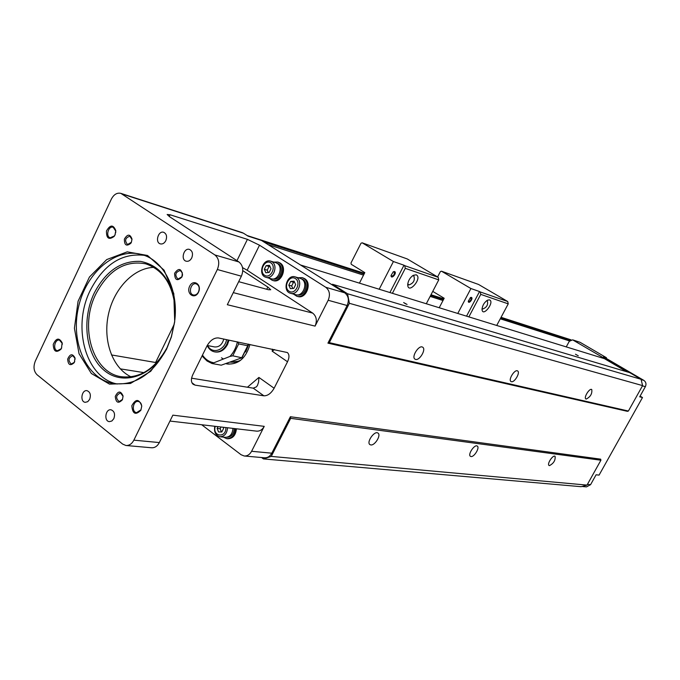 <?xml version="1.0" encoding="UTF-8"?>
<svg xmlns="http://www.w3.org/2000/svg" width="680" height="680" viewBox="0 0 680 680"><rect width="100%" height="100%" fill="white"/><g stroke="black" fill="none" stroke-linecap="round" stroke-linejoin="round"><path stroke-width="1.02" d="M426.3 303.756L438.744 279.888L438.217 277.321L407.243 258.944L362.151 242.802L393.414 261.536L403.997 265.225L389.921 292.545M394.561 271.524C397.528 272.841 391.034 280.151 391.051 275.476L393.303 271.762L394.561 271.524M393.414 261.536L379.194 289.238M416.16 274.805C423.053 277.831 407.83 295.435 407.702 284.563C408.178 280.619 410.04 277.534 413.296 275.306L416.16 274.805M438.744 279.888L405.272 268.337L392.394 293.31M405.272 268.337L404.736 265.668L438.217 277.321M404.736 265.668L403.997 265.225M359.44 283.144L364.803 272.629L351.237 264.299L350.982 262.973L360.978 243.278L362.151 242.802M407.762 283.815L408.808 284.962C413.508 283.339 415.191 280.33 413.848 275.927L412.615 275.74M391.051 275.434L391.476 276.19C393.865 275.672 394.74 274.219 394.12 271.83L393.236 271.796M496.723 325.465L508.24 303.858L507.722 301.521L478.567 284.461L441.473 271.192L470.909 288.532L479.544 291.541L466.548 316.166M471.393 297.373C473.705 298.316 468.469 304.852 468.273 301.257L470.526 297.5L471.393 297.373M470.909 288.532L457.776 313.463M489.549 299.863C494.963 302.073 482.562 317.815 482.026 309.409C482.409 305.439 484.254 302.353 487.56 300.144L489.549 299.863M508.24 303.858L480.76 294.38L468.877 316.88M480.76 294.38L480.241 291.95L507.722 301.521M480.241 291.95L479.544 291.541M437.588 276.947L440.377 271.6L441.473 271.192M439.212 307.743L444.176 298.265L432.752 291.389M482.077 308.44L482.732 309.009C486.761 307.42 488.3 304.7 487.331 300.832L486.702 300.671M468.273 301.121L468.579 301.58C470.602 301.01 471.393 299.693 470.942 297.619L470.39 297.568M261.587 457.529L263.423 458.915L581.137 486.693L587.01 485.103L271.243 456.408L290.666 418.336L290.385 416.738L271.796 453.186C269.977 456.433 267.537 457.963 264.452 457.785L244.434 456.008M263.423 458.915L271.243 456.408M587.01 485.103L600.916 460.224L600.669 459.162L290.385 416.738M600.916 460.224L290.666 418.336M471.01 456.543L470.433 456.322C467.458 454.614 474.674 443.896 477.309 446.106C479.995 447.601 474.198 457.198 471.01 456.543M370.804 444.933L369.903 444.592C366.137 442.238 374.654 430.219 378.021 433.126C381.352 435.132 374.867 445.731 370.804 444.933M549.465 465.63L549.058 465.486C546.66 464.185 552.959 454.554 555.067 456.297C555.577 460.258 553.707 463.369 549.465 465.63M642.269 384.225L641.299 380.248L642.6 385.611L628.396 411.034L627.385 411.332L327.93 343.145L329.298 342.652L349.375 303.305L347.556 293.76L332.546 284.282L331.729 284.597L344.717 292.808C348.534 295.894 349.333 300.126 347.131 305.515L327.93 343.145M315.078 326.111L328.176 300.262C330.421 294.746 329.613 290.42 325.754 287.283L259.505 245.2L247.146 270.24L312.69 313.106C316.506 316.293 317.305 320.628 315.078 326.111L227.315 304.716L241.383 276.19C243.797 270.113 242.989 265.37 238.952 261.97L169.762 216.844L167.153 214.489L170.094 214.769L169.26 216.512M133.858 440.164L217.328 269.518C219.793 263.279 218.986 258.425 214.906 254.966L120.861 193.367C117.036 192.508 113.874 194.412 111.367 199.087L35.309 361.114C33.142 366.767 33.728 371.322 37.077 374.774L122.646 444.091L125.919 445.493C129.208 445.68 131.861 443.904 133.858 440.164L159.35 442.569L172.864 415.157L264.24 426.351L251.6 451.282C249.755 454.597 247.282 456.169 244.162 455.983L241.06 454.716L201.696 424.745M606.11 358.317L606.441 357.714L603.517 356.804L643.85 380.383C646.009 381.973 646.519 384.072 645.371 386.665L639.702 396.814L642.49 397.536L599.071 475.116L596.096 474.785L590.571 484.67L586.491 486.88L582.683 486.548M207.009 345.899C210.239 340.306 214.047 337.654 218.433 337.943L287.351 352.537C289.425 354.416 289.484 357.493 287.521 361.76L274.125 388.238C271.175 393.337 267.767 395.862 263.908 395.82L195.118 385.135L193.129 384.285C190.969 382.236 190.85 379.075 192.763 374.791L207.009 345.899M628.396 411.034L329.298 342.652M642.6 385.611L349.375 303.305M415.607 359.423L414.995 359.159C411.026 356.94 419.092 344.428 422.697 347.225C426.368 349.214 419.679 360.723 415.607 359.423M586.177 399.075L585.913 398.964C583.414 397.732 589.543 387.829 591.753 389.521C592.322 393.703 590.469 396.882 586.177 399.075M511.394 381.692L511.003 381.523C507.9 379.899 514.845 368.832 517.625 370.966C520.531 372.445 514.548 382.729 511.394 381.692M641.299 380.248L641.07 379.287L347.556 293.76M641.07 379.287L629.68 372.623L332.546 284.282M407.056 304.436L403.631 302.549L407.056 304.436M578.263 355.776L575.476 354.229L578.263 355.776M626.866 371.79L604.477 358.683L300.824 265.081M406.011 304.011L404.796 303.382M260.848 240.049L331.729 284.597M302.94 277.899L304.623 278.647C312.418 283.024 306.085 299.438 297.747 296.497L296.913 296.276M278.511 262.284L280.075 262.99C287.7 267.265 281.384 283.543 273.258 280.602L272.391 280.364M264.24 426.351C262.319 429.802 259.734 431.392 256.504 431.128L169.957 421.056M236.419 428.791C235.748 435.268 232.849 438.591 227.732 438.762L226.941 438.677M249.968 344.479C245.905 358.3 238.272 364.795 227.077 363.945L226.245 363.749M156.323 363.035L155.609 362.5L174.25 324.216M266.738 289.272L267.844 287.07L242.785 270.64M228.99 364.2L227.052 363.451M236.954 260.67L247.418 239.36L170.094 214.769M247.418 239.36L259.505 245.2M262.183 240.669L248.089 236.138L243.474 233.214L122.154 194.004M126.208 445.519L151.512 447.763C154.768 447.95 157.386 446.216 159.35 442.569M153.867 267.35C133.391 267.962 113.628 289.017 108.298 315.01C102.833 340.969 112.566 368.152 131.104 376.865M242.148 232.594L243.474 233.214M155.609 362.5L111.435 354.934M166.421 349.546L150.705 371.305L130.492 383.469L109.497 384.124L91.366 373.507L79.05 353.736L74.409 328.262L78.072 301.257L89.428 277.049L106.726 259.573L127.219 251.847L147.534 255.476L164.093 270.181L173.799 293.641L174.709 321.716L171.394 336.949L166.421 349.546M61.497 348.253L60.928 349.265C56.159 353.132 53.592 351.526 53.227 344.437C56.134 337.969 59.1 337.416 62.143 342.771L61.497 348.253M140.896 410.236C135.575 415.471 132.549 413.967 131.835 405.714C135.737 398.65 139.052 398.752 141.772 406.036L140.896 410.236M198.475 292.273C194.752 299.99 185.878 293.837 189.652 286.229C193.316 278.528 202.266 284.597 198.475 292.273M114.971 235.05L114.189 236.376C108.894 240.219 106.326 238.417 106.471 230.962C110.194 224.57 113.305 224.459 115.795 230.622L114.971 235.05M181.925 276.99C177.233 281.486 174.794 280.253 174.599 273.275C178.585 267.75 181.237 268.286 182.563 274.881L181.925 276.99M131.325 242.428L130.832 243.278C126.497 246.653 124.346 245.268 124.381 239.105C127.517 233.869 130.058 233.861 132.005 239.088L131.325 242.428M122.425 399.755C118.345 403.903 115.966 402.798 115.269 396.44C118.073 390.753 120.674 390.6 123.08 395.99L122.425 399.755M74.426 362.176L74.086 362.788C70.218 366.137 68.085 364.897 67.677 359.091C70.066 353.787 72.496 353.37 74.97 357.858L74.426 362.176M113.832 418.65L111.869 421.005L109.353 421.642C103.683 421.175 105.434 408.714 111.019 409.793C114.384 411.128 115.328 414.077 113.832 418.65M89.658 399.347L87.712 401.701L85.229 402.322C79.73 401.803 81.609 389.555 87.014 390.677C90.236 391.995 91.12 394.885 89.658 399.347M191.734 257.941C190.29 260.576 188.428 261.664 186.158 261.205C180.37 259.82 183.872 247.426 189.49 249.432C192.474 250.971 193.222 253.81 191.734 257.941M165.827 240.635C164.398 243.253 162.571 244.341 160.361 243.882C154.751 242.496 158.27 230.316 163.71 232.305C166.566 233.809 167.271 236.589 165.827 240.635M143.905 372.623L120.258 368.849M247.426 387.226L258.91 377.434L258.604 382.05L257.499 385.348L256.436 386.861L253.257 388.17L191.59 378.19M267.844 287.07L270.742 289.756L268.506 289.748L238.68 281.673M247.146 270.24L242.53 267.614M175.321 309.91C173.247 285.26 163.395 269.9 145.749 263.823C125.111 260.058 108.468 270.139 95.837 294.058C79.16 327.037 92.531 372.776 121.193 376.703C140.114 378.76 155.609 368.704 167.671 346.511L167.748 346.358M75.097 359.252L74.996 358.3L72.752 355.657C68.365 357.756 67.864 360.553 71.247 364.055L74.264 362.363L74.74 361.394M122.502 399.389L123.046 396.287L120.47 392.929C115.889 395.182 115.439 398.072 119.127 401.608L122.502 399.389M131.393 242.216L131.945 239.462L129.871 236.198C125.18 237.83 124.406 240.618 127.551 244.553L131.393 242.216M181.942 276.734L182.35 272.841L180.243 270.462C175.295 272.187 174.539 275.069 177.956 279.106L181.942 276.734M115.685 232.79L115.753 231.106L113.203 227.256C108.392 225.53 105.298 236.598 110.254 237.779L114.401 235.934L115.251 234.379M198.475 291.966C199.886 287.997 199.13 285.294 196.214 283.866C190.842 282.124 187.85 293.828 193.367 294.993C195.457 295.366 197.166 294.355 198.475 291.966M140.964 409.802L141.703 406.283C141.457 403.563 140.327 401.957 138.295 401.464C132.965 400.375 131.206 412.131 136.629 412.641L140.964 409.802M62.33 344.267L62.194 343.306L59.458 340.136C54.663 338.946 52.581 350.047 57.477 350.701L61.166 348.755L61.702 347.786M274.533 349.579L272.136 351.144L272.578 349.171M165.648 350.736C150.781 377.442 121.992 385.857 103.947 370.183C85.697 354.841 81.447 319.796 94.129 293.284C105.663 271.167 121.125 260.534 140.522 261.383C159.681 265.175 171.224 279.726 175.134 305.056M117.3 384.022C85.722 377.969 71.799 327.097 90.236 290.436C103.641 264.63 121.575 252.917 144.049 255.298M166.472 349.087L171.343 336.753L174.59 321.844C179.061 290.241 163.982 260.304 141.822 254.583C115.566 246.925 85.689 272.858 78.31 307.955C70.465 342.95 86.793 379.262 113.764 383.605C135.184 385.832 152.762 374.323 166.472 349.087M235.374 428.672C234.71 435.157 231.812 438.481 226.686 438.651L223.371 437.113M234.251 428.536C233.792 434.078 231.378 436.985 227.001 437.257M232.951 428.383C232.432 434.171 229.891 437.146 225.335 437.317L220.125 436.764M214.795 426.275C213.869 431.953 215.577 435.438 219.903 436.738C224.476 436.568 227.026 433.568 227.545 427.754M215.245 426.326C212.075 436.738 226.363 438.481 225.871 427.567M223.159 427.244L223.609 428.357L221.816 431.945L218.569 431.962L217.132 428.4L218.008 426.649M221.459 431.945L220.158 428.749L221.034 426.998M217.132 428.4L220.158 428.749M298.095 277.738L302.099 277.652L303.637 278.358C311.44 282.744 305.099 299.166 296.76 296.233L293.53 294.1M301.758 279.063C309.689 281.188 305.209 297.245 297.347 294.89M300.212 278.358L301.69 279.021C308.524 282.863 302.966 297.253 295.655 294.678L290.657 293.31M296.582 277.525L295.222 276.896C286.918 273.938 281.962 291.227 290.522 293.275C297.849 295.859 303.442 281.384 296.582 277.525M295.4 278.579C289.238 274.558 282.88 287.283 289.068 291.219C295.214 295.315 301.648 282.498 295.4 278.579M294.1 281.172L295.664 284.648L293.794 288.379L290.368 288.635L288.813 285.158L290.675 281.435L294.1 281.172M292.791 288.456L291.677 285.966L293.539 282.251L294.55 282.175M288.813 285.158L291.677 285.966M290.675 281.435L293.539 282.251M273.743 262.089L277.644 262.021L279.072 262.692C286.705 266.968 280.389 283.262 272.255 280.322L269.135 278.197M277.236 263.389C285.048 265.447 280.449 281.469 272.765 278.978M275.749 262.692L277.117 263.313C283.806 267.07 278.256 281.35 271.133 278.766L266.058 277.321M271.94 261.749L270.674 261.162C262.625 258.221 257.626 275.238 265.931 277.287C273.079 279.888 278.647 265.523 271.94 261.749M270.767 262.786C264.775 258.876 258.545 271.456 264.562 275.281C270.538 279.267 276.845 266.594 270.767 262.786M269.493 265.344L271.005 268.762L269.17 272.45L265.829 272.723L264.325 269.314L266.152 265.633L269.493 265.344M268.277 272.527L267.231 270.164L269.05 266.492L269.969 266.416M264.325 269.314L267.231 270.164M266.152 265.633L269.05 266.492M239.606 361.029L230.851 362.227M240.618 360.281L235.603 362.185L230.528 362.168M248.786 344.233L245.684 351.934M237.651 341.929L238.689 343.893L232.755 355.819L241.901 357.782L221.246 365.185L212.016 363.519L229.968 356.43C233.656 352.469 236.13 347.616 237.388 341.87M238.689 343.893L247.715 345.746L248.132 344.097M232.755 355.819L229.968 356.43M214.633 351.857L215.109 351.951C220.235 352.665 224.375 350.175 227.528 344.479L229.032 340.136M228.268 339.983L226.763 344.326C223.601 350.022 219.462 352.512 214.336 351.806C211.157 351.05 208.785 348.95 207.213 345.508M207.697 345.576C211.939 354.518 224.621 350.633 226.576 339.626M223.805 339.056C222.139 344.683 219.036 347.301 214.498 346.919L207.221 345.482M211.964 363.502L202.92 356.898L202.317 355.411M582.029 486.446L585.726 485.452M627.81 372.07L572.628 339.847L569.279 341.317L566.244 346.894M642.49 397.536L640.092 396.108M606.441 357.714L580.082 342.312L572.628 339.847M569.525 340.926L500.276 318.81M443.003 300.509L430.142 296.403M363.528 275.128L268.846 244.876M571.013 339.847L501.067 317.322L571.038 339.839M443.844 298.902L430.993 294.763M247.18 235.56L364.454 273.317L247.256 235.611M264.375 242.054L364.08 274.057M430.652 295.418L443.504 299.548M500.752 317.917L570.256 340.229M347.131 305.515L328.176 300.262M241.383 276.19L217.328 269.518M271.796 453.186L251.6 451.282M590.571 484.67L587.418 484.381M645.371 386.665L642.464 385.857M258.91 377.434L274.125 388.238M287.521 361.76L272.136 351.144M344.717 292.808L325.754 287.283M238.952 261.97L214.906 254.966M263.908 395.82L253.257 388.17M191.956 382.789L195.118 385.135M233.274 292.629L312.69 313.106M223.303 358.912L221.468 357.816M241.825 357.561L247.715 345.746M202.47 355.113C205.267 359.227 208.879 361.743 213.282 362.652M643.85 380.383L641.138 379.593M580.082 342.312L573.112 340.059M443.853 298.885L431.001 294.746M227.579 364.038L227.077 363.945M242.242 232.628L120.861 193.367M260.95 240.082L247.477 235.748M121.193 376.703L122.459 376.89M74.996 358.3L74.97 357.858M74.264 362.363L74.086 362.788M115.753 231.106L115.795 230.622M114.401 235.934L114.189 236.376M62.194 343.306L62.143 342.771M61.166 348.755L60.928 349.265M113.764 383.605L115.234 383.817M303.084 277.942L302.099 277.652M295.222 276.896L300.339 278.392M278.639 262.319L277.644 262.021M270.674 261.162L275.859 262.726M241.944 357.731L248.081 345.398M202.92 356.898L207.034 360.995L212.016 363.519"/></g></svg>
